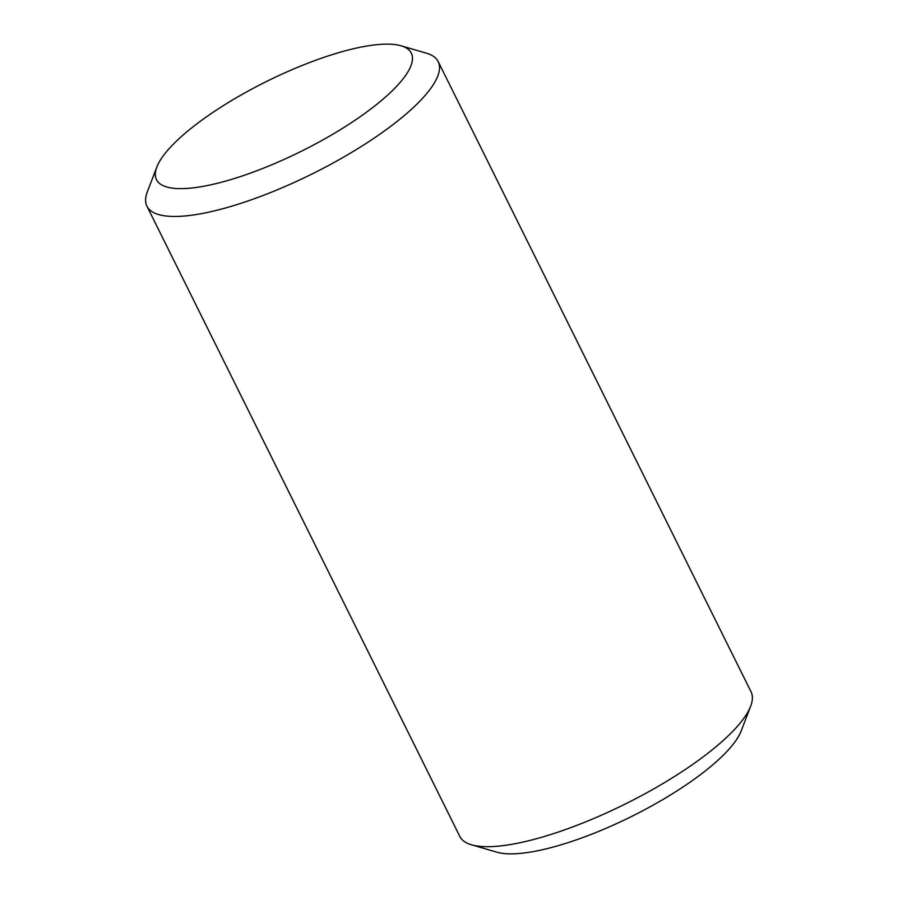 <?xml version="1.0" encoding="UTF-8"?>
<svg xmlns="http://www.w3.org/2000/svg" width="898" height="898" viewBox="0 0 898 898"><rect width="100%" height="100%" fill="white"/><g stroke="black" fill="none" stroke-linecap="round" stroke-linejoin="round"><path stroke-width="1.35" d="M401.08 45.798L426.516 53.218A162.583 44.563 153.6 0 1 438.202 61.603L751.054 691.819A162.583 44.563 153.6 0 1 750.661 706.198L741.187 730.938A142.254 38.996 153.6 0 1 634.448 815.036A142.254 38.996 153.6 0 1 499.546 852.853A142.254 38.996 153.6 0 1 496.92 852.202L471.484 844.782A162.583 44.563 153.6 0 1 459.798 836.397L146.946 206.181A162.583 44.563 153.6 0 1 147.339 191.802L156.813 167.062A142.254 38.996 153.6 0 1 263.552 82.964A142.254 38.996 153.6 0 1 398.454 45.147A142.254 38.996 153.6 0 1 401.08 45.798A142.254 38.996 153.6 0 1 339.579 130.165A142.254 38.996 153.6 0 1 169.318 187.615A142.254 38.996 153.6 0 1 156.813 167.062M750.661 706.198A162.583 44.563 153.6 0 1 628.667 802.307A162.583 44.563 153.6 0 1 474.492 845.523A162.583 44.563 153.6 0 1 471.484 844.782M438.202 61.603A162.583 44.563 153.6 0 1 336.481 161.146A162.583 44.563 153.6 0 1 161.64 215.296A162.583 44.563 153.6 0 1 146.946 206.181"/></g></svg>
